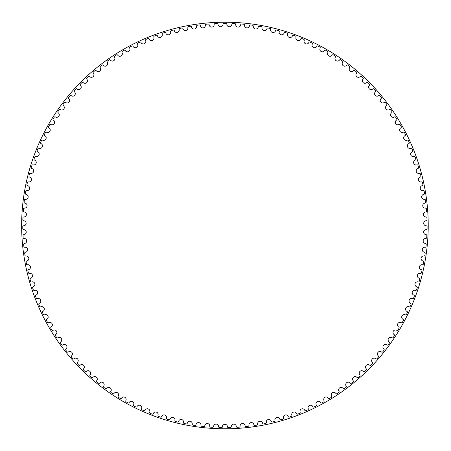 <?xml version="1.0" encoding="UTF-8"?>
<svg xmlns="http://www.w3.org/2000/svg" width="451" height="451" viewBox="0 0 451 451"><rect width="100%" height="100%" fill="white"/><g stroke="black" fill="none" stroke-linecap="round" stroke-linejoin="round"><path stroke-width="0.68" d="M223.014 24.269A2.509 2.509 0 0 1 220.562 26.739A2.509 2.509 0 0 1 218.008 24.377A0.936 0.936 0 0 0 217.032 23.497A202.161 202.161 0 0 0 215.071 23.582A0.936 0.936 0 0 0 214.18 24.546A2.509 2.509 0 0 1 211.835 27.122A2.509 2.509 0 0 1 209.179 24.878A0.936 0.936 0 0 0 208.165 24.038A202.161 202.161 0 0 0 206.208 24.207A0.936 0.936 0 0 0 205.363 25.211A2.509 2.509 0 0 1 203.136 27.889A2.509 2.509 0 0 1 200.379 25.763A0.936 0.936 0 0 0 199.336 24.968A202.161 202.161 0 0 0 197.386 25.228A0.936 0.936 0 0 0 196.585 26.265A2.509 2.509 0 0 1 194.477 29.039A2.509 2.509 0 0 1 191.63 27.032A0.936 0.936 0 0 0 190.547 26.288A202.161 202.161 0 0 0 188.619 26.626A0.936 0.936 0 0 0 187.858 27.703A2.509 2.509 0 0 1 185.88 30.561A2.509 2.509 0 0 1 182.948 28.689A0.936 0.936 0 0 0 181.832 27.99A202.161 202.161 0 0 0 179.915 28.413A0.936 0.936 0 0 0 179.205 29.524A2.509 2.509 0 0 1 177.35 32.466A2.509 2.509 0 0 1 174.34 30.719A0.936 0.936 0 0 0 173.201 30.07A202.161 202.161 0 0 0 171.301 30.583A0.936 0.936 0 0 0 170.641 31.717A2.509 2.509 0 0 1 168.922 34.744A2.509 2.509 0 0 1 165.833 33.132A0.936 0.936 0 0 0 164.666 32.534A202.161 202.161 0 0 0 162.794 33.126A0.936 0.936 0 0 0 162.185 34.293A2.509 2.509 0 0 1 160.595 37.388A2.509 2.509 0 0 1 157.444 35.911A0.936 0.936 0 0 0 156.249 35.364A202.161 202.161 0 0 0 154.405 36.041A0.936 0.936 0 0 0 153.847 37.23A2.509 2.509 0 0 1 152.393 40.393A2.509 2.509 0 0 1 149.18 39.062A0.936 0.936 0 0 0 147.962 38.566A202.161 202.161 0 0 0 146.152 39.322A0.936 0.936 0 0 0 145.645 40.534A2.509 2.509 0 0 1 144.331 43.758A2.509 2.509 0 0 1 141.062 42.569A0.936 0.936 0 0 0 139.827 42.129A202.161 202.161 0 0 0 138.051 42.963A0.936 0.936 0 0 0 137.594 44.198A2.509 2.509 0 0 1 136.427 47.473A2.509 2.509 0 0 1 133.107 46.425A0.936 0.936 0 0 0 131.855 46.041A202.161 202.161 0 0 0 130.113 46.955A0.936 0.936 0 0 0 129.719 48.206A2.509 2.509 0 0 1 128.693 51.532A2.509 2.509 0 0 1 125.333 50.636A0.936 0.936 0 0 0 124.059 50.303A202.161 202.161 0 0 0 122.362 51.29A0.936 0.936 0 0 0 122.024 52.558A2.509 2.509 0 0 1 121.144 55.93A2.509 2.509 0 0 1 117.745 55.174A0.936 0.936 0 0 0 116.465 54.904A202.161 202.161 0 0 0 114.813 55.963A0.936 0.936 0 0 0 114.526 57.249A2.509 2.509 0 0 1 113.799 60.654A2.509 2.509 0 0 1 110.371 60.051A0.936 0.936 0 0 0 109.074 59.831A202.161 202.161 0 0 0 107.468 60.964A0.936 0.936 0 0 0 107.242 62.261A2.509 2.509 0 0 1 106.667 65.694A2.509 2.509 0 0 1 103.211 65.243A0.936 0.936 0 0 0 101.909 65.079A202.161 202.161 0 0 0 100.359 66.286A0.936 0.936 0 0 0 100.184 67.588A2.509 2.509 0 0 1 99.761 71.044A2.509 2.509 0 0 1 96.288 70.739A0.936 0.936 0 0 0 94.981 70.638A202.161 202.161 0 0 0 93.481 71.912A0.936 0.936 0 0 0 93.368 73.22A2.509 2.509 0 0 1 93.098 76.687A2.509 2.509 0 0 1 89.619 76.54A0.936 0.936 0 0 0 88.306 76.495A202.161 202.161 0 0 0 86.863 77.831A0.936 0.936 0 0 0 86.806 79.145A2.509 2.509 0 0 1 86.688 82.623A2.509 2.509 0 0 1 83.204 82.629A0.936 0.936 0 0 0 81.89 82.64A202.161 202.161 0 0 0 80.509 84.038A0.936 0.936 0 0 0 80.509 85.352A2.509 2.509 0 0 1 80.543 88.836A2.509 2.509 0 0 1 77.065 88.994A0.936 0.936 0 0 0 75.757 89.061A202.161 202.161 0 0 0 74.438 90.521A0.936 0.936 0 0 0 74.494 91.829A2.509 2.509 0 0 1 74.68 95.308A2.509 2.509 0 0 1 71.213 95.618A0.936 0.936 0 0 0 69.905 95.747A202.161 202.161 0 0 0 68.653 97.258A0.936 0.936 0 0 0 68.772 98.566A2.509 2.509 0 0 1 69.104 102.033A2.509 2.509 0 0 1 65.654 102.495A0.936 0.936 0 0 0 64.358 102.681A202.161 202.161 0 0 0 63.168 104.249A0.936 0.936 0 0 0 63.343 105.551A2.509 2.509 0 0 1 63.833 108.995A2.509 2.509 0 0 1 60.406 109.61A0.936 0.936 0 0 0 59.115 109.852A202.161 202.161 0 0 0 57.999 111.47A0.936 0.936 0 0 0 58.23 112.761A2.509 2.509 0 0 1 58.872 116.183A2.509 2.509 0 0 1 55.473 116.95A0.936 0.936 0 0 0 54.199 117.249A202.161 202.161 0 0 0 53.156 118.912A0.936 0.936 0 0 0 53.443 120.191A2.509 2.509 0 0 1 54.233 123.585A2.509 2.509 0 0 1 50.873 124.499A0.936 0.936 0 0 0 49.604 124.854A202.161 202.161 0 0 0 48.64 126.562A0.936 0.936 0 0 0 48.979 127.83A2.509 2.509 0 0 1 49.92 131.179A2.509 2.509 0 0 1 46.605 132.239A0.936 0.936 0 0 0 45.354 132.65A202.161 202.161 0 0 0 44.463 134.398A0.936 0.936 0 0 0 44.858 135.65A2.509 2.509 0 0 1 45.946 138.959A2.509 2.509 0 0 1 42.676 140.165A0.936 0.936 0 0 0 41.453 140.627A202.161 202.161 0 0 0 40.635 142.415A0.936 0.936 0 0 0 41.086 143.649A2.509 2.509 0 0 1 42.315 146.902A2.509 2.509 0 0 1 39.107 148.249A0.936 0.936 0 0 0 37.901 148.768A202.161 202.161 0 0 0 37.162 150.589A0.936 0.936 0 0 0 37.67 151.801A2.509 2.509 0 0 1 39.04 155.003A2.509 2.509 0 0 1 35.894 156.486A0.936 0.936 0 0 0 34.71 157.061A202.161 202.161 0 0 0 34.056 158.91A0.936 0.936 0 0 0 34.614 160.099A2.509 2.509 0 0 1 36.125 163.234A2.509 2.509 0 0 1 33.041 164.857A0.936 0.936 0 0 0 31.886 165.478A202.161 202.161 0 0 0 31.311 167.355A0.936 0.936 0 0 0 31.925 168.522A2.509 2.509 0 0 1 33.571 171.589A2.509 2.509 0 0 1 30.567 173.342A0.936 0.936 0 0 0 29.439 174.018A202.161 202.161 0 0 0 28.949 175.918A0.936 0.936 0 0 0 29.608 177.051A2.509 2.509 0 0 1 31.39 180.045A2.509 2.509 0 0 1 28.464 181.933A0.936 0.936 0 0 0 27.364 182.655A202.161 202.161 0 0 0 26.959 184.572A0.936 0.936 0 0 0 27.669 185.677A2.509 2.509 0 0 1 29.58 188.591A2.509 2.509 0 0 1 26.739 190.604A0.936 0.936 0 0 0 25.673 191.371A202.161 202.161 0 0 0 25.352 193.31A0.936 0.936 0 0 0 26.107 194.381A2.509 2.509 0 0 1 28.142 197.205A2.509 2.509 0 0 1 25.397 199.342A0.936 0.936 0 0 0 24.365 200.159A202.161 202.161 0 0 0 24.128 202.104A0.936 0.936 0 0 0 24.935 203.147A2.509 2.509 0 0 1 27.094 205.876A2.509 2.509 0 0 1 24.439 208.131A0.936 0.936 0 0 0 23.446 208.993A202.161 202.161 0 0 0 23.294 210.95A0.936 0.936 0 0 0 24.145 211.953A2.509 2.509 0 0 1 26.423 214.586A2.509 2.509 0 0 1 23.869 216.954A0.936 0.936 0 0 0 22.916 217.856A202.161 202.161 0 0 0 22.849 219.823A0.936 0.936 0 0 0 23.745 220.781A2.509 2.509 0 0 1 26.135 223.318A2.509 2.509 0 0 1 23.689 225.793A0.936 0.936 0 0 0 22.775 226.74A202.161 202.161 0 0 0 22.798 228.702A0.936 0.936 0 0 0 23.734 229.627A2.509 2.509 0 0 1 26.231 232.051A2.509 2.509 0 0 1 23.897 234.633A0.936 0.936 0 0 0 23.024 235.619A202.161 202.161 0 0 0 23.131 237.576A0.936 0.936 0 0 0 24.106 238.461A2.509 2.509 0 0 1 26.71 240.772A2.509 2.509 0 0 1 24.489 243.455A0.936 0.936 0 0 0 23.666 244.476A202.161 202.161 0 0 0 23.858 246.432A0.936 0.936 0 0 0 24.867 247.266A2.509 2.509 0 0 1 27.573 249.465A2.509 2.509 0 0 1 25.476 252.244A0.936 0.936 0 0 0 24.692 253.299A202.161 202.161 0 0 0 24.968 255.243A0.936 0.936 0 0 0 26.017 256.033A2.509 2.509 0 0 1 28.813 258.107A2.509 2.509 0 0 1 26.84 260.977A0.936 0.936 0 0 0 26.107 262.065A202.161 202.161 0 0 0 26.468 263.998A0.936 0.936 0 0 0 27.55 264.743A2.509 2.509 0 0 1 30.437 266.693A2.509 2.509 0 0 1 28.588 269.647A0.936 0.936 0 0 0 27.906 270.763A202.161 202.161 0 0 0 28.351 272.675A0.936 0.936 0 0 0 29.467 273.374A2.509 2.509 0 0 1 32.433 275.195A2.509 2.509 0 0 1 30.719 278.228A0.936 0.936 0 0 0 30.082 279.378A202.161 202.161 0 0 0 30.617 281.266A0.936 0.936 0 0 0 31.756 281.914A2.509 2.509 0 0 1 34.8 283.606A2.509 2.509 0 0 1 33.222 286.706A0.936 0.936 0 0 0 32.635 287.885A202.161 202.161 0 0 0 33.25 289.745A0.936 0.936 0 0 0 34.423 290.343A2.509 2.509 0 0 1 37.534 291.898A2.509 2.509 0 0 1 36.097 295.067A0.936 0.936 0 0 0 35.561 296.268A202.161 202.161 0 0 0 36.26 298.105A0.936 0.936 0 0 0 37.456 298.647A2.509 2.509 0 0 1 40.635 300.067A2.509 2.509 0 0 1 39.333 303.298A0.936 0.936 0 0 0 38.854 304.515A202.161 202.161 0 0 0 39.632 306.319A0.936 0.936 0 0 0 40.849 306.815A2.509 2.509 0 0 1 44.085 308.089A2.509 2.509 0 0 1 42.93 311.37A0.936 0.936 0 0 0 42.507 312.616A202.161 202.161 0 0 0 43.358 314.381A0.936 0.936 0 0 0 44.598 314.821A2.509 2.509 0 0 1 47.891 315.954A2.509 2.509 0 0 1 46.876 319.285A0.936 0.936 0 0 0 46.509 320.543A202.161 202.161 0 0 0 47.44 322.273A0.936 0.936 0 0 0 48.697 322.657A2.509 2.509 0 0 1 52.034 323.643A2.509 2.509 0 0 1 51.172 327.014A0.936 0.936 0 0 0 50.856 328.289A202.161 202.161 0 0 0 51.859 329.974A0.936 0.936 0 0 0 53.133 330.301A2.509 2.509 0 0 1 56.51 331.141A2.509 2.509 0 0 1 55.794 334.546A0.936 0.936 0 0 0 55.535 335.837A202.161 202.161 0 0 0 56.617 337.478A0.936 0.936 0 0 0 57.903 337.748A2.509 2.509 0 0 1 61.313 338.436A2.509 2.509 0 0 1 60.75 341.869A0.936 0.936 0 0 0 60.547 343.172A202.161 202.161 0 0 0 61.697 344.761A0.936 0.936 0 0 0 62.993 344.976A2.509 2.509 0 0 1 66.432 345.517A2.509 2.509 0 0 1 66.021 348.973A0.936 0.936 0 0 0 65.874 350.275A202.161 202.161 0 0 0 67.092 351.814A0.936 0.936 0 0 0 68.4 351.972A2.509 2.509 0 0 1 71.856 352.361A2.509 2.509 0 0 1 71.596 355.833A0.936 0.936 0 0 0 71.506 357.141A202.161 202.161 0 0 0 72.791 358.624A0.936 0.936 0 0 0 74.105 358.725A2.509 2.509 0 0 1 77.578 358.962A2.509 2.509 0 0 1 77.471 362.441A0.936 0.936 0 0 0 77.437 363.754A202.161 202.161 0 0 0 78.79 365.18A0.936 0.936 0 0 0 80.103 365.225A2.509 2.509 0 0 1 83.582 365.304A2.509 2.509 0 0 1 83.627 368.788A0.936 0.936 0 0 0 83.655 370.102A202.161 202.161 0 0 0 85.064 371.466A0.936 0.936 0 0 0 86.378 371.449A2.509 2.509 0 0 1 89.856 371.382A2.509 2.509 0 0 1 90.053 374.854A0.936 0.936 0 0 0 90.144 376.168A202.161 202.161 0 0 0 91.609 377.47A0.936 0.936 0 0 0 92.923 377.397A2.509 2.509 0 0 1 96.396 377.171A2.509 2.509 0 0 1 96.745 380.633A0.936 0.936 0 0 0 96.892 381.941A202.161 202.161 0 0 0 98.414 383.175A0.936 0.936 0 0 0 99.722 383.046A2.509 2.509 0 0 1 103.183 382.673A2.509 2.509 0 0 1 103.685 386.118A0.936 0.936 0 0 0 103.882 387.415A202.161 202.161 0 0 0 105.461 388.582A0.936 0.936 0 0 0 106.763 388.396A2.509 2.509 0 0 1 110.202 387.866A2.509 2.509 0 0 1 110.856 391.288A0.936 0.936 0 0 0 111.115 392.573A202.161 202.161 0 0 0 112.739 393.672A0.936 0.936 0 0 0 114.03 393.43A2.509 2.509 0 0 1 117.446 392.748A2.509 2.509 0 0 1 118.247 396.136A0.936 0.936 0 0 0 118.562 397.416A202.161 202.161 0 0 0 120.237 398.436A0.936 0.936 0 0 0 121.516 398.137A2.509 2.509 0 0 1 124.899 397.308A2.509 2.509 0 0 1 125.846 400.657A0.936 0.936 0 0 0 126.218 401.92A202.161 202.161 0 0 0 127.932 402.867A0.936 0.936 0 0 0 129.195 402.512A2.509 2.509 0 0 1 132.538 401.537A2.509 2.509 0 0 1 133.637 404.84A0.936 0.936 0 0 0 134.06 406.086A202.161 202.161 0 0 0 135.819 406.96A0.936 0.936 0 0 0 137.065 406.548A2.509 2.509 0 0 1 140.362 405.426A2.509 2.509 0 0 1 141.603 408.679A0.936 0.936 0 0 0 142.082 409.903A202.161 202.161 0 0 0 143.875 410.698A0.936 0.936 0 0 0 145.104 410.23A2.509 2.509 0 0 1 148.345 408.967A2.509 2.509 0 0 1 149.726 412.163A0.936 0.936 0 0 0 150.256 413.364A202.161 202.161 0 0 0 152.088 414.08A0.936 0.936 0 0 0 153.295 413.561A2.509 2.509 0 0 1 156.48 412.152A2.509 2.509 0 0 1 157.997 415.286A0.936 0.936 0 0 0 158.583 416.459A202.161 202.161 0 0 0 160.443 417.096A0.936 0.936 0 0 0 161.621 416.527A2.509 2.509 0 0 1 164.745 414.982A2.509 2.509 0 0 1 166.402 418.043A0.936 0.936 0 0 0 167.033 419.193A202.161 202.161 0 0 0 168.916 419.746A0.936 0.936 0 0 0 170.072 419.12A2.509 2.509 0 0 1 173.122 417.44A2.509 2.509 0 0 1 174.915 420.428A0.936 0.936 0 0 0 175.597 421.55A202.161 202.161 0 0 0 177.502 422.018A0.936 0.936 0 0 0 178.63 421.341A2.509 2.509 0 0 1 181.606 419.531A2.509 2.509 0 0 1 183.523 422.435A0.936 0.936 0 0 0 184.256 423.523A202.161 202.161 0 0 0 186.184 423.912A0.936 0.936 0 0 0 187.278 423.19A2.509 2.509 0 0 1 190.17 421.245A2.509 2.509 0 0 1 192.216 424.064A0.936 0.936 0 0 0 192.994 425.118A202.161 202.161 0 0 0 194.933 425.423A0.936 0.936 0 0 0 195.999 424.65A2.509 2.509 0 0 1 198.801 422.587A2.509 2.509 0 0 1 200.966 425.31A0.936 0.936 0 0 0 201.794 426.33A202.161 202.161 0 0 0 203.745 426.545A0.936 0.936 0 0 0 204.777 425.727A2.509 2.509 0 0 1 207.483 423.545A2.509 2.509 0 0 1 209.766 426.172A0.936 0.936 0 0 0 210.64 427.153A202.161 202.161 0 0 0 212.596 427.283A0.936 0.936 0 0 0 213.588 426.42A2.509 2.509 0 0 1 216.198 424.12A2.509 2.509 0 0 1 218.594 426.64A0.936 0.936 0 0 0 219.507 427.587A202.161 202.161 0 0 0 221.469 427.633A0.936 0.936 0 0 0 222.428 426.725A2.509 2.509 0 0 1 224.931 424.312A2.509 2.509 0 0 1 227.439 426.725A0.936 0.936 0 0 0 228.392 427.633A202.161 202.161 0 0 0 230.354 427.587A0.936 0.936 0 0 0 231.267 426.64A2.509 2.509 0 0 1 233.663 424.12A2.509 2.509 0 0 1 236.273 426.42A0.936 0.936 0 0 0 237.265 427.283A202.161 202.161 0 0 0 239.222 427.153A0.936 0.936 0 0 0 240.095 426.172A2.509 2.509 0 0 1 242.379 423.545A2.509 2.509 0 0 1 245.09 425.727A0.936 0.936 0 0 0 246.116 426.545A202.161 202.161 0 0 0 248.067 426.33A0.936 0.936 0 0 0 248.896 425.31A2.509 2.509 0 0 1 251.06 422.587A2.509 2.509 0 0 1 253.862 424.65A0.936 0.936 0 0 0 254.928 425.423A202.161 202.161 0 0 0 256.867 425.118A0.936 0.936 0 0 0 257.645 424.064A2.509 2.509 0 0 1 259.691 421.245A2.509 2.509 0 0 1 262.583 423.19A0.936 0.936 0 0 0 263.677 423.912A202.161 202.161 0 0 0 265.605 423.523A0.936 0.936 0 0 0 266.338 422.435A2.509 2.509 0 0 1 268.255 419.531A2.509 2.509 0 0 1 271.231 421.341A0.936 0.936 0 0 0 272.359 422.018A202.161 202.161 0 0 0 274.264 421.55A0.936 0.936 0 0 0 274.947 420.428A2.509 2.509 0 0 1 276.739 417.44A2.509 2.509 0 0 1 279.789 419.12A0.936 0.936 0 0 0 280.945 419.746A202.161 202.161 0 0 0 282.828 419.193A0.936 0.936 0 0 0 283.465 418.043A2.509 2.509 0 0 1 285.117 414.982A2.509 2.509 0 0 1 288.24 416.527A0.936 0.936 0 0 0 289.424 417.096A202.161 202.161 0 0 0 291.278 416.459A0.936 0.936 0 0 0 291.865 415.286A2.509 2.509 0 0 1 293.381 412.152A2.509 2.509 0 0 1 296.566 413.561A0.936 0.936 0 0 0 297.773 414.08A202.161 202.161 0 0 0 299.605 413.364A0.936 0.936 0 0 0 300.135 412.163A2.509 2.509 0 0 1 301.516 408.967A2.509 2.509 0 0 1 304.758 410.23A0.936 0.936 0 0 0 305.987 410.698A202.161 202.161 0 0 0 307.785 409.903A0.936 0.936 0 0 0 308.258 408.679A2.509 2.509 0 0 1 309.499 405.426A2.509 2.509 0 0 1 312.797 406.548A0.936 0.936 0 0 0 314.043 406.96A202.161 202.161 0 0 0 315.801 406.086A0.936 0.936 0 0 0 316.224 404.84A2.509 2.509 0 0 1 317.324 401.537A2.509 2.509 0 0 1 320.667 402.512A0.936 0.936 0 0 0 321.929 402.867A202.161 202.161 0 0 0 323.649 401.92A0.936 0.936 0 0 0 324.015 400.657A2.509 2.509 0 0 1 324.968 397.308A2.509 2.509 0 0 1 328.345 398.137A0.936 0.936 0 0 0 329.625 398.436A202.161 202.161 0 0 0 331.299 397.416A0.936 0.936 0 0 0 331.615 396.136A2.509 2.509 0 0 1 332.415 392.748A2.509 2.509 0 0 1 335.832 393.43A0.936 0.936 0 0 0 337.123 393.672A202.161 202.161 0 0 0 338.746 392.573A0.936 0.936 0 0 0 339.005 391.288A2.509 2.509 0 0 1 339.659 387.866A2.509 2.509 0 0 1 343.098 388.396A0.936 0.936 0 0 0 344.401 388.582A202.161 202.161 0 0 0 345.979 387.415A0.936 0.936 0 0 0 346.176 386.118A2.509 2.509 0 0 1 346.678 382.673A2.509 2.509 0 0 1 350.139 383.046A0.936 0.936 0 0 0 351.447 383.175A202.161 202.161 0 0 0 352.975 381.941A0.936 0.936 0 0 0 353.116 380.633A2.509 2.509 0 0 1 353.466 377.171A2.509 2.509 0 0 1 356.938 377.397A0.936 0.936 0 0 0 358.252 377.47A202.161 202.161 0 0 0 359.723 376.168A0.936 0.936 0 0 0 359.808 374.854A2.509 2.509 0 0 1 360.005 371.382A2.509 2.509 0 0 1 363.483 371.449A0.936 0.936 0 0 0 364.797 371.466A202.161 202.161 0 0 0 366.206 370.102A0.936 0.936 0 0 0 366.235 368.788A2.509 2.509 0 0 1 366.28 365.304A2.509 2.509 0 0 1 369.764 365.225A0.936 0.936 0 0 0 371.072 365.18A202.161 202.161 0 0 0 372.425 363.754A0.936 0.936 0 0 0 372.396 362.441A2.509 2.509 0 0 1 372.284 358.962A2.509 2.509 0 0 1 375.756 358.725A0.936 0.936 0 0 0 377.07 358.624A202.161 202.161 0 0 0 378.355 357.141A0.936 0.936 0 0 0 378.265 355.833A2.509 2.509 0 0 1 378.006 352.361A2.509 2.509 0 0 1 381.467 351.972A0.936 0.936 0 0 0 382.769 351.814A202.161 202.161 0 0 0 383.987 350.275A0.936 0.936 0 0 0 383.84 348.973A2.509 2.509 0 0 1 383.429 345.517A2.509 2.509 0 0 1 386.868 344.976A0.936 0.936 0 0 0 388.164 344.761A202.161 202.161 0 0 0 389.314 343.172A0.936 0.936 0 0 0 389.112 341.869A2.509 2.509 0 0 1 388.548 338.436A2.509 2.509 0 0 1 391.958 337.748A0.936 0.936 0 0 0 393.244 337.478A202.161 202.161 0 0 0 394.326 335.837A0.936 0.936 0 0 0 394.067 334.546A2.509 2.509 0 0 1 393.351 331.141A2.509 2.509 0 0 1 396.728 330.301A0.936 0.936 0 0 0 398.002 329.974A202.161 202.161 0 0 0 399.011 328.289A0.936 0.936 0 0 0 398.695 327.014A2.509 2.509 0 0 1 397.827 323.643A2.509 2.509 0 0 1 401.164 322.657A0.936 0.936 0 0 0 402.422 322.273A202.161 202.161 0 0 0 403.357 320.543A0.936 0.936 0 0 0 402.985 319.285A2.509 2.509 0 0 1 401.971 315.954A2.509 2.509 0 0 1 405.263 314.821A0.936 0.936 0 0 0 406.503 314.381A202.161 202.161 0 0 0 407.36 312.616A0.936 0.936 0 0 0 406.932 311.37A2.509 2.509 0 0 1 405.776 308.089A2.509 2.509 0 0 1 409.012 306.815A0.936 0.936 0 0 0 410.23 306.319A202.161 202.161 0 0 0 411.008 304.515A0.936 0.936 0 0 0 410.528 303.298A2.509 2.509 0 0 1 409.226 300.067A2.509 2.509 0 0 1 412.406 298.647A0.936 0.936 0 0 0 413.601 298.105A202.161 202.161 0 0 0 414.3 296.268A0.936 0.936 0 0 0 413.764 295.067A2.509 2.509 0 0 1 412.327 291.898A2.509 2.509 0 0 1 415.439 290.343A0.936 0.936 0 0 0 416.611 289.745A202.161 202.161 0 0 0 417.226 287.885A0.936 0.936 0 0 0 416.639 286.706A2.509 2.509 0 0 1 415.061 283.606A2.509 2.509 0 0 1 418.105 281.914A0.936 0.936 0 0 0 419.25 281.266A202.161 202.161 0 0 0 419.78 279.378A0.936 0.936 0 0 0 419.142 278.228A2.509 2.509 0 0 1 417.429 275.195A2.509 2.509 0 0 1 420.394 273.374A0.936 0.936 0 0 0 421.51 272.675A202.161 202.161 0 0 0 421.956 270.763A0.936 0.936 0 0 0 421.273 269.647A2.509 2.509 0 0 1 419.424 266.693A2.509 2.509 0 0 1 422.311 264.743A0.936 0.936 0 0 0 423.393 263.998A202.161 202.161 0 0 0 423.754 262.065A0.936 0.936 0 0 0 423.021 260.977A2.509 2.509 0 0 1 421.048 258.107A2.509 2.509 0 0 1 423.844 256.033A0.936 0.936 0 0 0 424.893 255.243A202.161 202.161 0 0 0 425.169 253.299A0.936 0.936 0 0 0 424.385 252.244A2.509 2.509 0 0 1 422.294 249.465A2.509 2.509 0 0 1 424.994 247.266A0.936 0.936 0 0 0 426.003 246.432A202.161 202.161 0 0 0 426.201 244.476A0.936 0.936 0 0 0 425.372 243.455A2.509 2.509 0 0 1 423.151 240.772A2.509 2.509 0 0 1 425.755 238.461A0.936 0.936 0 0 0 426.731 237.576A202.161 202.161 0 0 0 426.838 235.619A0.936 0.936 0 0 0 425.964 234.633A2.509 2.509 0 0 1 423.636 232.051A2.509 2.509 0 0 1 426.133 229.627A0.936 0.936 0 0 0 427.063 228.702A202.161 202.161 0 0 0 427.086 226.74A0.936 0.936 0 0 0 426.172 225.793A2.509 2.509 0 0 1 423.731 223.318A2.509 2.509 0 0 1 426.116 220.781A0.936 0.936 0 0 0 427.012 219.823A202.161 202.161 0 0 0 426.945 217.856A0.936 0.936 0 0 0 425.992 216.954A2.509 2.509 0 0 1 423.438 214.586A2.509 2.509 0 0 1 425.716 211.953A0.936 0.936 0 0 0 426.567 210.95A202.161 202.161 0 0 0 426.415 208.993A0.936 0.936 0 0 0 425.423 208.131A2.509 2.509 0 0 1 422.767 205.876A2.509 2.509 0 0 1 424.927 203.147A0.936 0.936 0 0 0 425.733 202.104A202.161 202.161 0 0 0 425.496 200.159A0.936 0.936 0 0 0 424.464 199.342A2.509 2.509 0 0 1 421.719 197.205A2.509 2.509 0 0 1 423.754 194.381A0.936 0.936 0 0 0 424.509 193.31A202.161 202.161 0 0 0 424.188 191.371A0.936 0.936 0 0 0 423.123 190.604A2.509 2.509 0 0 1 420.287 188.591A2.509 2.509 0 0 1 422.192 185.677A0.936 0.936 0 0 0 422.903 184.572A202.161 202.161 0 0 0 422.497 182.655A0.936 0.936 0 0 0 421.397 181.933A2.509 2.509 0 0 1 418.477 180.045A2.509 2.509 0 0 1 420.253 177.051A0.936 0.936 0 0 0 420.918 175.918A202.161 202.161 0 0 0 420.428 174.018A0.936 0.936 0 0 0 419.295 173.342A2.509 2.509 0 0 1 416.29 171.589A2.509 2.509 0 0 1 417.936 168.522A0.936 0.936 0 0 0 418.551 167.355A202.161 202.161 0 0 0 417.976 165.478A0.936 0.936 0 0 0 416.82 164.857A2.509 2.509 0 0 1 413.736 163.234A2.509 2.509 0 0 1 415.247 160.099A0.936 0.936 0 0 0 415.811 158.91A202.161 202.161 0 0 0 415.151 157.061A0.936 0.936 0 0 0 413.967 156.486A2.509 2.509 0 0 1 410.822 155.003A2.509 2.509 0 0 1 412.191 151.801A0.936 0.936 0 0 0 412.699 150.589A202.161 202.161 0 0 0 411.96 148.768A0.936 0.936 0 0 0 410.754 148.249A2.509 2.509 0 0 1 407.546 146.902A2.509 2.509 0 0 1 408.775 143.649A0.936 0.936 0 0 0 409.226 142.415A202.161 202.161 0 0 0 408.414 140.627A0.936 0.936 0 0 0 407.185 140.165A2.509 2.509 0 0 1 403.916 138.959A2.509 2.509 0 0 1 405.004 135.65A0.936 0.936 0 0 0 405.398 134.398A202.161 202.161 0 0 0 404.508 132.65A0.936 0.936 0 0 0 403.262 132.239A2.509 2.509 0 0 1 399.941 131.179A2.509 2.509 0 0 1 400.883 127.83A0.936 0.936 0 0 0 401.227 126.562A202.161 202.161 0 0 0 400.257 124.854A0.936 0.936 0 0 0 398.988 124.499A2.509 2.509 0 0 1 395.628 123.585A2.509 2.509 0 0 1 396.423 120.191A0.936 0.936 0 0 0 396.711 118.912A202.161 202.161 0 0 0 395.662 117.249A0.936 0.936 0 0 0 394.388 116.95A2.509 2.509 0 0 1 390.989 116.183A2.509 2.509 0 0 1 391.631 112.761A0.936 0.936 0 0 0 391.863 111.47A202.161 202.161 0 0 0 390.746 109.852A0.936 0.936 0 0 0 389.455 109.61A2.509 2.509 0 0 1 386.028 108.995A2.509 2.509 0 0 1 386.518 105.551A0.936 0.936 0 0 0 386.693 104.249A202.161 202.161 0 0 0 385.504 102.681A0.936 0.936 0 0 0 384.207 102.495A2.509 2.509 0 0 1 380.757 102.033A2.509 2.509 0 0 1 381.095 98.566A0.936 0.936 0 0 0 381.208 97.258A202.161 202.161 0 0 0 379.956 95.747A0.936 0.936 0 0 0 378.648 95.618A2.509 2.509 0 0 1 375.181 95.308A2.509 2.509 0 0 1 375.367 91.829A0.936 0.936 0 0 0 375.424 90.521A202.161 202.161 0 0 0 374.104 89.061A0.936 0.936 0 0 0 372.797 88.994A2.509 2.509 0 0 1 369.318 88.836A2.509 2.509 0 0 1 369.352 85.352A0.936 0.936 0 0 0 369.352 84.038A202.161 202.161 0 0 0 367.971 82.64A0.936 0.936 0 0 0 366.657 82.629A2.509 2.509 0 0 1 363.173 82.623A2.509 2.509 0 0 1 363.055 79.145A0.936 0.936 0 0 0 362.999 77.831A202.161 202.161 0 0 0 361.555 76.495A0.936 0.936 0 0 0 360.242 76.54A2.509 2.509 0 0 1 356.764 76.687A2.509 2.509 0 0 1 356.493 73.22A0.936 0.936 0 0 0 356.38 71.912A202.161 202.161 0 0 0 354.881 70.638A0.936 0.936 0 0 0 353.573 70.739A2.509 2.509 0 0 1 350.1 71.044A2.509 2.509 0 0 1 349.677 67.588A0.936 0.936 0 0 0 349.502 66.286A202.161 202.161 0 0 0 347.952 65.079A0.936 0.936 0 0 0 346.65 65.243A2.509 2.509 0 0 1 343.2 65.694A2.509 2.509 0 0 1 342.619 62.261A0.936 0.936 0 0 0 342.394 60.964A202.161 202.161 0 0 0 340.787 59.831A0.936 0.936 0 0 0 339.49 60.051A2.509 2.509 0 0 1 336.063 60.654A2.509 2.509 0 0 1 335.335 57.249A0.936 0.936 0 0 0 335.054 55.963A202.161 202.161 0 0 0 333.402 54.904A0.936 0.936 0 0 0 332.116 55.174A2.509 2.509 0 0 1 328.717 55.93A2.509 2.509 0 0 1 327.838 52.558A0.936 0.936 0 0 0 327.499 51.29A202.161 202.161 0 0 0 325.802 50.303A0.936 0.936 0 0 0 324.528 50.636A2.509 2.509 0 0 1 321.168 51.532A2.509 2.509 0 0 1 320.142 48.206A0.936 0.936 0 0 0 319.748 46.955A202.161 202.161 0 0 0 318.011 46.041A0.936 0.936 0 0 0 316.754 46.425A2.509 2.509 0 0 1 313.434 47.473A2.509 2.509 0 0 1 312.267 44.198A0.936 0.936 0 0 0 311.816 42.963A202.161 202.161 0 0 0 310.034 42.129A0.936 0.936 0 0 0 308.8 42.569A2.509 2.509 0 0 1 305.53 43.758A2.509 2.509 0 0 1 304.216 40.534A0.936 0.936 0 0 0 303.709 39.322A202.161 202.161 0 0 0 301.899 38.566A0.936 0.936 0 0 0 300.682 39.062A2.509 2.509 0 0 1 297.468 40.393A2.509 2.509 0 0 1 296.014 37.23A0.936 0.936 0 0 0 295.456 36.041A202.161 202.161 0 0 0 293.612 35.364A0.936 0.936 0 0 0 292.423 35.911A2.509 2.509 0 0 1 289.266 37.388A2.509 2.509 0 0 1 287.676 34.293A0.936 0.936 0 0 0 287.067 33.126A202.161 202.161 0 0 0 285.195 32.534A0.936 0.936 0 0 0 284.029 33.132A2.509 2.509 0 0 1 280.945 34.744A2.509 2.509 0 0 1 279.22 31.717A0.936 0.936 0 0 0 278.56 30.583A202.161 202.161 0 0 0 276.66 30.07A0.936 0.936 0 0 0 275.522 30.719A2.509 2.509 0 0 1 272.511 32.466A2.509 2.509 0 0 1 270.656 29.524A0.936 0.936 0 0 0 269.946 28.413A202.161 202.161 0 0 0 268.029 27.99A0.936 0.936 0 0 0 266.919 28.689A2.509 2.509 0 0 1 263.987 30.561A2.509 2.509 0 0 1 262.003 27.703A0.936 0.936 0 0 0 261.247 26.626A202.161 202.161 0 0 0 259.314 26.288A0.936 0.936 0 0 0 258.231 27.032A2.509 2.509 0 0 1 255.384 29.039A2.509 2.509 0 0 1 253.276 26.265A0.936 0.936 0 0 0 252.475 25.228A202.161 202.161 0 0 0 250.53 24.968A0.936 0.936 0 0 0 249.482 25.763A2.509 2.509 0 0 1 246.725 27.889A2.509 2.509 0 0 1 244.498 25.211A0.936 0.936 0 0 0 243.653 24.207A202.161 202.161 0 0 0 241.697 24.038A0.936 0.936 0 0 0 240.682 24.878A2.509 2.509 0 0 1 238.027 27.122A2.509 2.509 0 0 1 235.681 24.546A0.936 0.936 0 0 0 234.791 23.582A202.161 202.161 0 0 0 232.829 23.497A0.936 0.936 0 0 0 231.859 24.377A2.509 2.509 0 0 1 229.3 26.739A2.509 2.509 0 0 1 226.847 24.269A0.936 0.936 0 0 0 225.912 23.345A202.161 202.161 0 0 0 223.95 23.345A0.936 0.936 0 0 0 223.014 24.269M428.224 225.5A203.294 203.294 0 0 0 123.286 49.441A203.294 203.294 0 0 0 123.286 401.559A203.294 203.294 0 0 0 428.224 225.5A203.294 203.294 0 0 1 123.286 401.559A203.294 203.294 0 0 1 123.286 49.441A203.294 203.294 0 0 1 428.224 225.5"/></g></svg>
